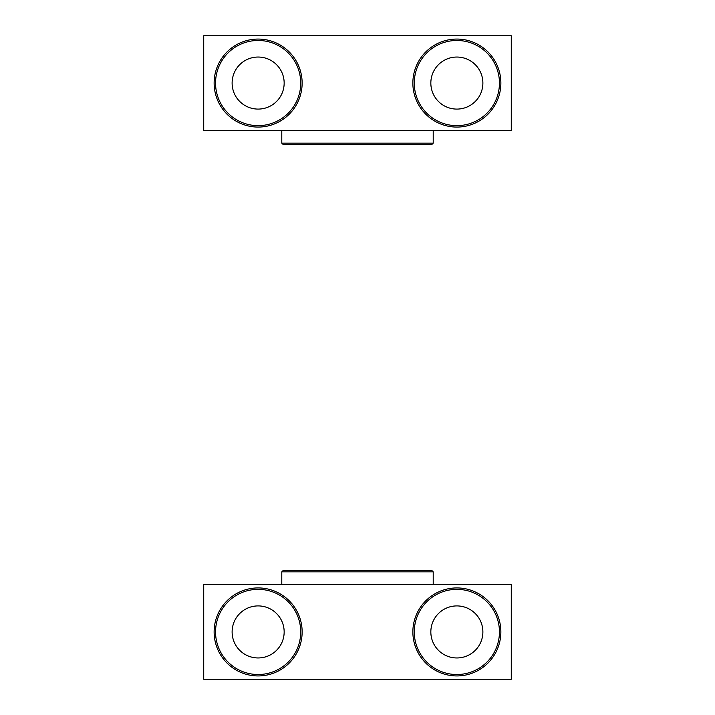 <?xml version="1.0" encoding="UTF-8"?>
<svg xmlns="http://www.w3.org/2000/svg" width="715" height="715" viewBox="0 0 715 715"><rect width="100%" height="100%" fill="white"/><g stroke="black" fill="none" stroke-linecap="round" stroke-linejoin="round"><path stroke-width="1.07" d="M203.721 679.25L203.721 584.62L511.279 584.62L511.279 679.25L203.721 679.25M258.133 587.927A44.008 44.008 0 0 1 296.242 653.939A44.008 44.008 0 0 1 220.023 653.939A44.008 44.008 0 0 1 258.133 587.927M456.867 675.934A44.008 44.008 0 0 0 494.977 609.931A44.008 44.008 0 0 0 418.758 609.931A44.008 44.008 0 0 0 456.867 675.934M456.867 657.961A26.026 26.026 0 0 0 479.399 618.922A26.026 26.026 0 0 0 434.327 618.922A26.026 26.026 0 0 0 456.867 657.961M456.867 674.522A42.587 42.587 0 0 0 493.743 610.646A42.587 42.587 0 0 0 419.982 610.646A42.587 42.587 0 0 0 456.867 674.522M258.133 589.348A42.587 42.587 0 0 1 295.018 653.224A42.587 42.587 0 0 1 221.257 653.224A42.587 42.587 0 0 1 258.133 589.348M258.133 605.909A26.026 26.026 0 0 1 280.673 644.948A26.026 26.026 0 0 1 235.601 644.948A26.026 26.026 0 0 1 258.133 605.909M281.79 584.62L281.79 571.839L433.21 571.839L433.21 584.62M281.79 571.839L283.212 570.427L431.788 570.427L433.21 571.839M511.279 35.75L511.279 130.38L203.721 130.38L203.721 35.75L511.279 35.75M456.867 127.073A44.008 44.008 0 0 1 418.758 61.061A44.008 44.008 0 0 1 494.977 61.061A44.008 44.008 0 0 1 456.867 127.073M258.133 39.066A44.008 44.008 0 0 0 220.023 105.069A44.008 44.008 0 0 0 296.242 105.069A44.008 44.008 0 0 0 258.133 39.066M258.133 57.039A26.026 26.026 0 0 0 235.601 96.078A26.026 26.026 0 0 0 280.673 96.078A26.026 26.026 0 0 0 258.133 57.039M258.133 40.478A42.587 42.587 0 0 0 221.257 104.354A42.587 42.587 0 0 0 295.018 104.354A42.587 42.587 0 0 0 258.133 40.478M456.867 125.652A42.587 42.587 0 0 1 419.982 61.776A42.587 42.587 0 0 1 493.743 61.776A42.587 42.587 0 0 1 456.867 125.652M456.867 109.091A26.026 26.026 0 0 1 434.327 70.052A26.026 26.026 0 0 1 479.399 70.052A26.026 26.026 0 0 1 456.867 109.091M433.21 130.38L433.21 143.161L281.79 143.161L281.79 130.38M433.21 143.161L431.788 144.573L283.212 144.573L281.79 143.161"/></g></svg>
